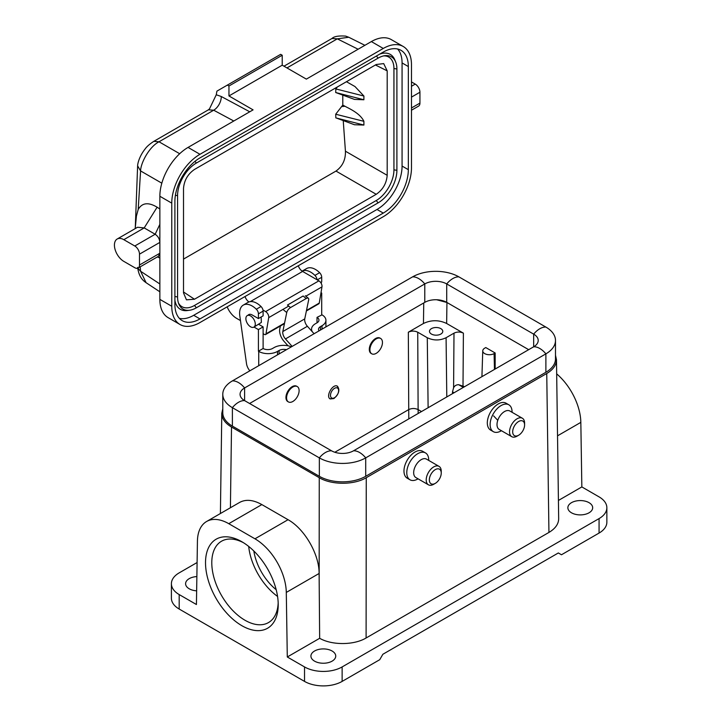 <?xml version="1.0" encoding="UTF-8"?>
<svg xmlns="http://www.w3.org/2000/svg" width="722" height="722" viewBox="0 0 722 722"><rect width="100%" height="100%" fill="white"/><g stroke="black" fill="none" stroke-linecap="round" stroke-linejoin="round"><path stroke-width="1.08" d="M117.181 239.018A13.294 7.671 -120 0 0 115.141 249.668A13.294 7.671 -120 0 0 123.823 261.382L134.788 267.718A6.651 3.836 -120 0 0 138.119 268.043A6.651 3.836 -120 0 0 139.49 265.001L139.49 254.153A6.651 3.836 -120 0 0 134.788 246.003L123.823 239.677A13.294 7.671 -120 0 0 117.181 239.018L137.541 227.259L144.192 227.917L155.158 234.253C158.01 236.22 159.58 238.937 159.86 242.393L159.86 196.258A39.881 23.023 -60 0 1 188.063 147.414L253.079 109.87L228.955 95.945L228.955 85.999L227.385 85.088L280.65 54.34L282.221 55.242L282.221 65.188L306.345 79.122L371.37 41.578A39.881 23.023 -60 0 1 391.306 39.611L403.21 46.479A39.881 23.023 120 0 0 383.274 48.455L371.37 41.578M188.063 147.414L199.967 154.291A39.881 23.023 120 0 0 171.764 203.135L171.764 306.254A39.881 23.023 120 0 0 180.022 324.512L168.118 317.635A39.881 23.023 -60 0 1 159.86 299.377L159.86 253.242L158.479 256.283L138.119 268.043M159.86 224.316L155.158 234.253L134.788 246.003M136.44 216.013L138.209 209.443C142.072 202.72 148.371 201.98 157.116 207.205L159.86 209.01M139.49 265.001L159.86 253.242L159.86 242.393L139.49 254.153M227.168 306.832A15.514 8.953 -120 0 0 236.536 318.321L240.471 320.586M263.115 333.663L264.451 334.439A2.22 1.282 -120 0 0 265.561 334.548A2.22 1.282 -120 0 0 265.994 333.835L268.71 317.626A4.431 2.554 -120 0 0 265.624 311.597L262.998 310.081M298.312 265.759A6.651 3.836 -120 0 0 302.599 271.436L318.889 280.84A4.431 2.554 60 0 1 321.976 286.869L319.259 303.078A2.22 1.282 60 0 1 318.826 303.791L306.381 310.974M248.946 301.949A6.651 3.836 60 0 1 245.038 296.507M411.477 81.929L415.231 84.095A6.651 3.836 60 0 1 419.933 92.236L419.933 103.093A6.651 3.836 60 0 1 418.552 106.134L411.477 110.222M174.895 201.321A35.45 20.469 -60 0 1 199.967 157.901L383.274 52.074A35.45 20.469 -60 0 1 400.999 50.323A35.45 20.469 -60 0 1 408.336 66.55L408.336 169.67A35.45 20.469 -60 0 1 383.274 213.08L199.967 318.916A35.45 20.469 -60 0 1 182.242 320.667A35.45 20.469 -60 0 1 174.895 304.44L174.895 201.321M179.39 318.375A35.45 20.469 120 0 0 193.704 315.297L377.001 209.47A35.45 20.469 120 0 0 402.073 166.051L402.073 62.931A35.45 20.469 120 0 0 397.587 48.997M387.191 70.855L383.698 63.599L376.225 64.52L194.48 169.453C187.819 174.047 184.164 180.374 183.514 188.442L183.514 292.897L186.456 299.829L194.48 299.233L376.225 194.299C382.868 189.696 386.523 183.37 387.191 175.311L387.191 70.855L375.431 64.98M341.605 106.585L335.703 114.229L335.829 117.885L363.906 125.059L363.888 121.314C360.088 113.155 348.681 108.336 344.99 106.269L341.605 106.585L342.797 105.087L342.779 94.799M344.737 106.134L342.797 105.087M337.364 86.965L335.829 88.932L335.703 92.524L354.448 99.401L363.888 99.762L363.906 96.035L354.998 86.55L346.452 81.712M335.829 88.932L363.906 96.035M363.888 99.762L336.299 92.678M363.888 121.314L335.703 114.229M354.466 124.744L363.906 125.059M183.514 259.099L335.992 171.069C342.535 166.331 345.685 159.706 345.432 151.205L343.212 120.303M383.644 55.901A25.053 14.467 -60 0 1 393.941 68.536L393.941 169.841A25.053 14.467 -60 0 1 376.225 200.526L194.48 305.451A25.053 14.467 -60 0 1 178.397 302.852M196.366 307.789L378.102 202.864A26.588 15.352 120 0 0 396.901 170.302L396.901 68.987A26.588 15.352 120 0 0 395.665 61.957A26.588 15.352 120 0 0 384.808 55.693A26.588 15.352 120 0 0 378.102 58.139L196.366 163.064A26.588 15.352 120 0 0 177.567 195.626L177.567 296.932A26.588 15.352 120 0 0 178.803 303.962A26.588 15.352 120 0 0 189.651 310.234A26.588 15.352 120 0 0 196.366 307.789L194.48 305.451M174.895 300.289A28.122 16.236 120 0 0 187.386 310.541L189.651 310.234M395.665 61.957L394.799 59.845A28.122 16.236 120 0 0 379.673 54.15M180.022 324.512A39.881 23.023 120 0 0 199.967 322.535L383.274 216.699A39.881 23.023 120 0 0 411.477 167.856L411.477 64.736A39.881 23.023 120 0 0 403.21 46.479M199.967 154.291L383.274 48.455M228.955 85.999L282.221 55.242M228.955 95.945L282.221 65.188M227.385 85.088L216.916 91.134A531.762 307.012 60 0 0 216.266 94.763L221.257 96.495L249.749 111.793M358.121 49.231L337.309 38.844L331.958 38.492C333.97 36.425 338.537 35.631 345.648 36.1L348.78 37.255L337.309 38.844L286.95 67.922M348.87 37.309L364.908 45.315M253.9 327.12A6.651 3.836 60 0 1 250.615 326.813A6.651 3.836 60 0 1 245.877 318.691A6.651 3.836 60 0 1 247.258 315.604A6.651 3.836 60 0 1 253.9 319.449A6.651 3.836 60 0 1 253.9 327.12L261.364 322.427L261.147 316.985M137.812 268.196L140.582 271.228L146.097 282.708C143.461 280.786 139.039 277.726 137.613 267.384M233.793 121.007L213.694 110.213L208.423 109.816L153.831 141.341L159.011 141.783C149.246 146.765 140.691 162.964 140.582 170.924L137.622 165.852L135.276 227.818M209.497 108.86L216.266 94.763M321.48 283.917A6.651 3.836 -120 0 0 320.992 282.428M287.293 656.984L319.656 638.302L319.115 573.476C319.295 554.306 304.594 528.865 288.051 519.705L261.851 504.588L228.766 523.685L254.956 538.811A44.313 25.586 60 0 1 286.291 592.428L287.293 656.984L304.531 666.929A26.588 15.352 0 0 0 342.129 666.929L599.07 518.586A26.588 15.352 0 0 0 606.859 507.737A26.588 15.352 0 0 0 599.07 496.88L581.842 486.926L580.831 422.37L557.528 435.826M556.671 373.861A44.313 25.586 60 0 1 580.831 422.37M333.871 398.58C338.916 394.086 340.107 389.97 337.445 386.225C332.878 383.183 325.279 396.504 330.198 398.932L333.871 398.58M338.483 389.492A5.758 3.33 120 0 0 331.678 391.342A5.758 3.33 120 0 0 333.483 398.165A5.758 3.33 120 0 0 334.557 397.705A5.758 3.33 120 0 0 337.436 394.663A5.758 3.33 120 0 0 338.483 389.492L337.977 387.642A7.31 4.224 120 0 0 337.021 386.035M329.792 398.634A7.31 4.224 120 0 0 331.624 398.643L333.483 398.165M497.774 420.348L493.631 415.899M454.057 392.759L452.504 391.856L452.486 393.661M427.28 337.725C433.552 340.685 439.815 340.685 446.079 337.725L453.994 333.158C457.134 331.678 460.266 331.678 463.398 333.158L446.638 323.483C438.913 319.828 431.187 319.828 423.453 323.483L408.336 332.21C411.468 330.73 414.599 330.73 417.731 332.21L427.28 337.725L428.119 407.731M464.526 386.712L458.696 384.718C456.376 384.682 454.68 385.692 453.596 387.759L453.994 333.158M452.504 391.856L453.596 387.759M512.06 412.289L512.06 411.91A15.514 8.953 120 0 0 508.848 404.807L506.032 403.174A15.514 8.953 120 0 0 494.074 407.334A15.514 8.953 120 0 0 487.305 422.939C487.377 426.404 488.469 428.778 490.572 430.077L493.334 431.666A15.514 8.953 120 0 0 501.095 430.899L501.095 430.899M428.715 460.41L428.715 460.031A15.514 8.953 120 0 0 425.502 452.929L422.677 451.295A15.514 8.953 120 0 0 410.728 455.456A15.514 8.953 120 0 0 403.959 471.06C404.031 474.525 405.114 476.899 407.226 478.199L409.988 479.787A15.514 8.953 120 0 0 417.74 479.02L417.74 479.02M319.656 638.302C332.057 645.414 353.988 645.269 366.099 637.986L548.937 532.43C555.344 528.603 558.593 524.028 558.675 518.703L556.481 359.782L555.489 355.278M222.782 408.823L221.789 413.327C221.871 418.652 225.111 423.218 231.518 427.045L319.259 477.702C331.56 485.103 353.96 485.103 366.262 477.702L546.744 373.5C553.151 369.673 556.4 365.097 556.481 359.782M334.818 452.261L408.715 409.591C411.856 408.147 414.988 408.147 418.119 409.591L418.146 413.489M228.766 523.685A44.313 25.586 -120 0 0 206.609 521.492A44.313 25.586 -120 0 0 197.431 541.121L196.429 604.522L179.191 594.567A26.588 15.352 180 0 1 171.403 583.71A26.588 15.352 180 0 1 179.191 572.862L197.097 562.528M179.191 594.567L179.191 609.043L304.531 681.406L304.531 666.929M241.861 541.744L241.861 541.744A51.406 29.674 60 0 1 278.214 604.702A51.406 29.674 60 0 1 241.861 625.685A51.406 29.674 60 0 1 205.517 562.727A51.406 29.674 60 0 1 241.861 541.744L241.861 541.744M342.129 666.929L342.129 681.406L379.736 659.691L382.868 654.267L558.341 552.962L561.472 554.767L599.07 533.062L599.07 518.586M342.129 681.406A26.588 15.352 180 0 1 304.531 681.406M179.191 609.043A26.588 15.352 180 0 1 171.403 598.186L171.403 583.71M571.499 512.801A12.409 7.166 0 0 0 585.019 514.353A12.409 7.166 0 0 0 592.681 507.737A12.409 7.166 0 0 0 580.271 500.572A12.409 7.166 0 0 0 567.862 507.737A12.409 7.166 0 0 0 571.499 512.801M314.557 661.144A12.409 7.166 0 0 0 328.077 662.697A12.409 7.166 0 0 0 335.739 656.072A12.409 7.166 0 0 0 323.33 648.916A12.409 7.166 0 0 0 310.92 656.072A12.409 7.166 0 0 0 314.557 661.144M581.842 486.926L558.422 500.454M261.851 504.588C253.26 499.786 245.841 499.064 239.614 502.431M606.859 507.737L606.859 522.205A26.588 15.352 180 0 1 599.07 533.062M196.871 576.58A12.409 7.166 0 0 0 185.59 583.71A12.409 7.166 0 0 0 189.218 588.782A12.409 7.166 0 0 0 196.646 590.84M421.504 411.549L418.119 409.591L417.731 332.21M495.166 352.986L494.101 353.599A6.651 3.836 180 0 1 486.799 354.421A6.651 3.836 180 0 1 482.756 350.811A6.651 3.836 180 0 1 484.706 348.175L485.771 347.553L495.166 352.986L495.166 369.023M408.787 418.895L408.336 332.21M431.431 334.06A6.651 3.836 0 0 0 438.678 334.891A6.651 3.836 0 0 0 442.785 331.344A6.651 3.836 0 0 0 436.133 327.508A6.651 3.836 0 0 0 429.491 331.344A6.651 3.836 0 0 0 431.431 334.06M436.666 299.747L446.945 302.491L528.675 349.674L446.71 302.356A15.514 8.953 0 0 0 424.78 302.356L249.595 403.499M253.828 550.994A40.107 23.158 -120 0 0 276.183 589.703M248.693 546.437A46.975 27.12 -120 0 0 277.564 596.435M243.467 542.709A46.975 27.12 -120 0 0 221.51 541.229A46.975 27.12 -120 0 0 221.51 595.46A46.975 27.12 -120 0 0 268.485 622.581A46.975 27.12 -120 0 0 278.178 602.825M319.061 330.856A6.651 3.836 180 0 1 318.51 329.322A6.651 3.836 180 0 1 320.451 326.615L320.451 330.053M322.021 329.142L322.021 325.703L320.451 326.615M322.021 325.703A13.294 7.671 0 0 0 325.92 320.279A13.294 7.671 0 0 0 322.021 314.855L317.012 317.382A6.651 3.836 0 0 1 318.953 320.099A6.651 3.836 0 0 1 317.012 322.815L315.442 323.718A13.294 7.671 0 0 0 311.552 329.142A13.294 7.671 0 0 0 312.427 331.894M314.079 333.735L307.392 326.272A6.651 3.836 60 0 1 304.747 318.889L308.673 299.874A4.431 1.967 129.5 0 0 308.357 298.258A4.431 1.967 129.5 0 0 306.2 298.52L290.533 307.563A4.431 1.967 129.5 0 0 286.742 312.536L283.683 310.018M292.139 346.398L285.461 338.934A6.651 3.836 60 0 1 282.816 331.551L286.742 312.536M280.38 325.983L279.73 329.142A11.083 6.399 -120 0 0 284.134 341.452L288.042 345.811M291.363 346.84A13.294 7.671 0 0 0 274.08 347.598L272.51 348.5A6.651 3.836 180 0 1 263.115 348.5L263.115 326.885L258.413 329.593L258.413 351.217L263.115 348.5M258.413 351.217L258.729 351.397A13.294 7.671 0 0 0 277.528 351.397L279.098 350.495A6.651 3.836 180 0 1 286.444 349.683M254.018 327.057L258.413 329.593M249.848 370.81A8.863 5.117 60 0 1 246.518 363.698L239.803 315.848A17.725 10.234 60 0 1 243.287 305.108A17.725 10.234 60 0 1 256.328 309.224A4.431 2.554 60 0 1 258.413 313.844L258.413 318.564L252.149 314.945A6.76 3.899 -120 0 0 248.765 314.612A6.76 3.899 -120 0 0 248.215 315.054M321.01 292.645L321.705 293.051L321.705 314.675M302.13 271.138L306.579 268.566A17.725 10.234 60 0 1 319.62 272.681A4.431 2.554 60 0 1 321.705 277.302L321.705 282.013L320.721 282.582M317.003 279.748A4.431 2.554 -120 0 0 314.918 275.398A17.725 10.234 -120 0 0 302.139 271.138M321.705 293.051L320.857 293.547M317.012 322.815L317.012 317.382M243.287 305.108L247.98 302.392A17.725 10.234 60 0 1 261.021 306.516A4.431 2.554 60 0 1 263.115 311.128L263.115 315.848L258.413 318.564M263.115 326.885L258.711 324.34M304.747 318.889L282.816 331.551M306.2 298.52L303.132 296.002L287.464 305.045L290.533 307.563M555.489 340.468L555.489 358.888A32.788 18.934 0 0 1 545.886 372.281L365.711 476.294A32.788 18.934 0 0 1 319.341 476.294L319.341 457.874A32.788 18.934 0 0 0 365.711 457.874L545.886 353.852A32.788 18.934 0 0 0 555.489 340.468A32.788 18.934 0 0 0 545.886 327.075L458.93 276.878A32.788 18.934 0 0 0 412.56 276.878L232.385 380.9A17.725 10.234 60 0 1 244.605 387.949L244.605 400.62A15.514 8.953 180 0 1 240.065 394.284A15.514 8.953 180 0 1 244.605 387.949L424.78 283.936L424.78 302.356M319.341 476.294L232.385 426.097L232.385 407.668L319.341 457.874A17.725 10.234 -60 0 1 331.56 450.817A15.514 8.953 0 0 0 353.491 450.817L533.666 346.795A15.514 8.953 0 0 0 538.206 340.468A15.514 8.953 0 0 0 533.666 334.133L446.71 283.936A15.514 8.953 0 0 0 424.78 283.936A17.725 10.234 60 0 0 412.56 276.878M331.56 450.817L244.605 400.62A17.725 10.234 -60 0 0 232.385 407.668A32.788 18.934 180 0 1 222.782 394.284A32.788 18.934 180 0 1 232.385 380.9M232.385 426.097A32.788 18.934 180 0 1 222.782 412.713L222.782 394.284M292.843 387.01A8.863 5.117 -60 0 1 297.274 386.568A8.863 5.117 -60 0 1 297.274 396.802A8.863 5.117 -60 0 1 288.412 401.919A8.863 5.117 -60 0 1 287.049 394.817A8.863 5.117 -60 0 1 292.843 387.01M288.412 401.919L287.78 401.558A8.863 5.117 -60 0 1 286.426 394.456A8.863 5.117 -60 0 1 292.211 386.649A8.863 5.117 -60 0 1 296.643 386.207L297.274 386.568M382.037 345.36A8.863 5.117 -60 0 1 371.758 353.798A8.863 5.117 -60 0 1 371.758 343.564A8.863 5.117 -60 0 1 380.62 338.447A8.863 5.117 -60 0 1 382.037 345.36M371.758 353.798L371.135 353.437A8.863 5.117 -60 0 1 371.135 343.203A8.863 5.117 -60 0 1 379.998 338.086L380.62 338.447M435.294 469.616A8.42 4.864 120 0 0 429.337 479.931A8.42 4.864 120 0 0 435.294 483.361L435.294 483.361A8.42 4.864 120 0 0 441.241 473.054A8.42 4.864 120 0 0 435.294 469.616M433.723 484.272L435.294 483.361L433.723 484.272A10.631 6.137 120 0 1 428.408 484.796A10.631 6.137 120 0 1 428.408 472.513A10.631 6.137 120 0 1 439.039 466.376A10.631 6.137 120 0 1 441.241 471.24L441.241 473.054M439.039 466.376L426.503 459.138A10.631 6.137 120 0 0 415.872 465.275A10.631 6.137 120 0 0 415.872 477.558L428.408 484.796M425.502 452.929A15.514 8.953 120 0 0 413.544 457.08A15.514 8.953 120 0 0 406.775 472.693A15.514 8.953 120 0 0 409.988 479.787M523.495 429.545A8.42 4.864 120 0 0 524.596 424.933A8.42 4.864 120 0 0 518.64 421.495A8.42 4.864 120 0 0 512.683 431.81A8.42 4.864 120 0 0 518.64 435.24L518.64 435.24A8.42 4.864 120 0 0 523.495 429.545M517.069 436.151L518.64 435.24L517.069 436.151A10.631 6.137 120 0 1 511.754 436.675A10.631 6.137 120 0 1 511.754 424.392A10.631 6.137 120 0 1 522.394 418.255A10.631 6.137 120 0 1 524.596 423.119L524.596 424.933M522.394 418.255L509.858 411.017A10.631 6.137 120 0 0 499.218 417.154A10.631 6.137 120 0 0 499.218 429.437L511.754 436.675M508.848 404.807A15.514 8.953 120 0 0 493.334 413.76A15.514 8.953 120 0 0 493.334 431.666M157.116 207.205L144.192 227.917L123.823 239.677M265.994 333.835L284.558 323.113M306.489 310.451L319.259 303.078M268.71 317.626L288.719 306.074M305.839 296.182L321.976 286.869M265.624 311.597L318.889 280.84M302.599 271.436L250.299 301.625M411.477 86.27L415.231 84.095M411.477 97.118L419.933 92.236M411.477 107.975L419.933 103.093M193.704 315.297L199.967 318.916M377.001 209.47L383.274 213.08M402.073 166.051L408.336 169.67M402.073 62.931L408.336 66.55M194.48 299.233L183.514 291.986M335.992 171.069L376.225 194.299M387.191 175.311L345.432 151.205M378.102 202.864L376.225 200.526M396.901 68.987L393.941 68.536M396.901 170.302L393.941 169.841M174.895 296.525L177.567 296.932M175.401 195.292L177.567 195.626M194.994 161.358L196.366 163.064M378.102 58.139L376.415 56.036M159.86 299.377L171.764 306.254M159.86 196.258L171.764 203.135M140.194 266.851L140.582 271.228L159.86 283.972M161.827 183.18L140.582 170.924L138.209 209.443M221.257 96.495A11.083 6.615 -61.8 0 1 213.694 110.213L159.011 141.783L179.679 153.723M446.079 337.725L446.792 396.956M458.696 384.718L463.334 387.398M366.262 477.702L366.099 637.986M548.937 532.43L546.744 373.5M423.453 323.483L423.751 302.951M254.956 538.811L288.051 519.705M231.518 427.045L230.408 507.756M319.16 578.909L319.259 477.702M319.115 573.476L286.291 592.428M494.462 369.429L494.101 353.599M463.398 333.158L463.01 385.837M446.945 302.491L446.638 323.483M258.729 365.684L258.729 351.397M279.098 353.933L279.098 350.495M277.528 351.397L277.528 354.836M319.62 272.681L314.918 275.398M321.705 277.302L317.238 279.883M261.021 306.516L256.328 309.224M263.115 311.128L258.413 313.844M307.392 326.272L285.461 338.934M458.93 276.878A17.725 10.234 120 0 0 446.71 283.936L446.71 302.356M545.886 327.075A17.725 10.234 120 0 0 533.666 334.133L533.666 346.795A17.725 10.234 -120 0 1 545.886 353.852L545.886 372.281M365.711 476.294L365.711 457.874A17.725 10.234 -120 0 0 353.491 450.817M159.86 257.989L157.369 256.933M284.45 323.637L265.561 334.548M354.511 124.762L336.226 117.984M283.972 66.198L331.958 38.492M159.86 291.805L146.097 282.708M136.476 215.58L135.204 228.612M153.831 141.341C149.68 144.048 146.792 146.566 145.176 148.894C139.409 156.105 137.604 163.56 137.622 165.852M209.488 108.86L208.423 109.816M247.258 315.604L249.433 314.35M221.789 413.327L220.409 513.523M239.56 502.467L206.609 521.492M482.756 350.811L481.926 376.667M311.552 329.142L311.552 330.911M325.92 326.895L325.92 320.279M305.298 295.74L308.357 298.258"/></g></svg>

